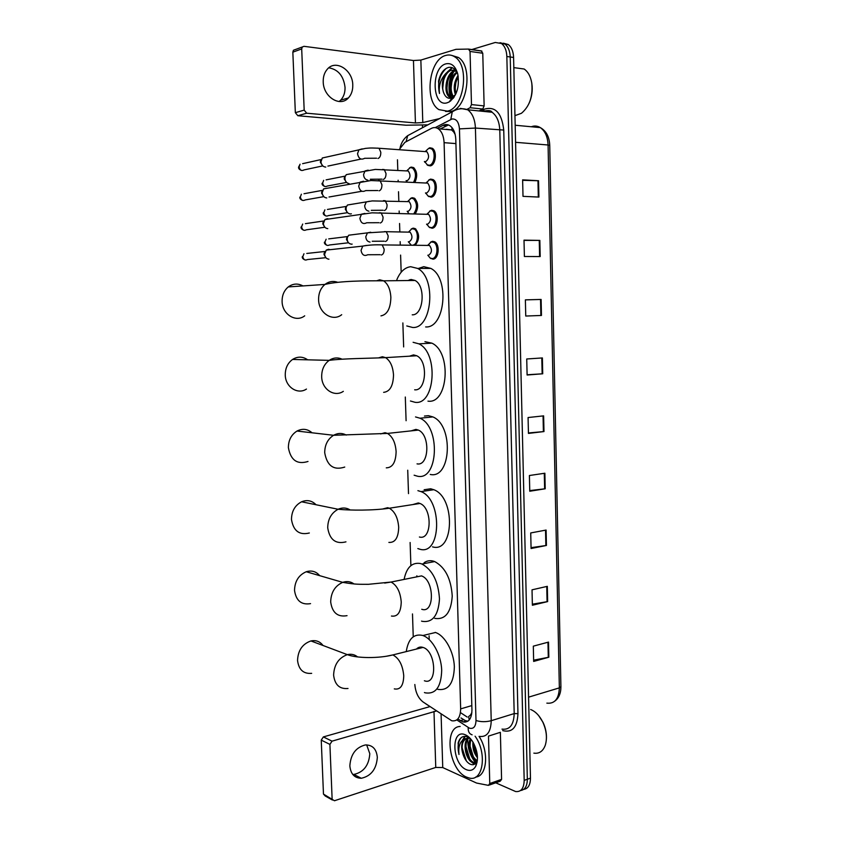 <?xml version="1.0" encoding="UTF-8"?>
<svg xmlns="http://www.w3.org/2000/svg" width="843" height="843" viewBox="0 0 843 843"><rect width="100%" height="100%" fill="white"/><g stroke="black" fill="none" stroke-linecap="round" stroke-linejoin="round"><path stroke-width="1.26" d="M411.215 229.001L413.123 228.137L415.251 228.622C419.656 233.89 419.698 239.349 415.378 244.997M410.393 198.495L412.143 197.683L414.408 198.179C418.37 202.51 418.686 207.684 415.357 213.679M409.561 167.831L411.163 167.083L413.555 167.578C417.159 171.308 417.633 176.187 414.988 182.225M430.425 242.226L432.522 241.288L434.735 241.804C440.194 244.586 438.771 259.117 433.07 259.128L430.288 258.148M429.635 211.15L431.584 210.265L433.934 210.792C439.277 213.606 437.759 228 432.132 228.2L429.192 227.178M428.855 179.907L430.636 179.095L433.123 179.622C438.349 182.467 436.737 196.735 431.184 197.114L428.096 196.061M429.677 147.757L432.301 148.284C437.412 151.16 435.726 165.312 430.236 165.871L427.717 165.344L424.672 161.561M414.83 684.505C415.525 692.388 418.265 698.204 423.049 701.966L451.722 720.754C457.401 721.629 460.383 717.678 460.657 708.889L444.092 142.667C443.745 136.06 441.795 131.434 438.255 128.779C436.031 127.325 433.713 127.209 431.331 128.431L404.893 142.351L399.245 149.527M454.798 133.11L451.616 129.938L446.379 129.274M469.214 720.006L468.634 716.582L471.701 714.053M471.88 712.577L470.605 714.79M454.061 132.593L455.167 134.501M397.453 159.78L397.801 170.17M398.128 180.212L398.17 181.361M398.507 191.709L398.823 201.013M399.15 211.013L399.224 213.174M399.561 223.479L399.835 231.709M400.162 241.656L400.267 244.828M400.604 255.081L401.173 272.215M402.859 322.932L403.649 346.926M405.304 397.021L406.094 420.72M407.727 470.204L408.507 493.619M410.119 542.502L410.889 565.632M412.49 613.936L413.239 636.781M457.812 719.005L462.955 721.935C468.655 722.778 471.659 718.837 471.943 710.122L455.8 139.527C455.462 132.973 453.513 128.378 449.972 125.733C447.717 124.269 445.367 124.153 442.944 125.386L437.412 128.284M467.918 721.186L465.431 720.66L460.995 717.962M450.278 97.008C448.086 88.968 448.708 80.949 452.175 72.951C448.708 80.949 448.086 88.968 450.278 97.008M475.905 763.031C470.246 756.255 467.538 748.321 467.802 739.206C467.538 748.321 470.246 756.255 475.905 763.031M471.553 49.632L495.284 42.466L501.511 43.52C504.799 46.102 506.58 50.422 506.843 56.502L524.188 780.386C523.935 788.363 521.09 792.083 515.631 791.545L495.716 782.799M422.533 127.746L422.459 125.312M503.408 43.193L508.245 44.521C511.543 47.092 513.324 51.402 513.587 57.45L530.468 778.142L527.339 779.259C527.223 786.14 524.957 789.891 520.521 790.544C524.957 789.891 527.223 786.14 527.339 779.259L510.226 56.976L527.339 779.259L524.188 780.386M500.036 42.687L504.883 44.026C508.181 46.597 509.952 50.907 510.226 56.976C509.952 50.907 508.181 46.597 504.883 44.026L500.036 42.687M440.194 128.947L448.497 124.964M453.66 71.75C449.519 80.285 448.739 88.958 451.311 97.746M468.877 745.549C469.972 752.198 472.459 757.815 476.358 762.42M522.639 180.318L538.551 180.75L522.628 179.844L523.008 196.345L538.909 197.072L538.551 180.75M524.019 240.392L539.836 240.392L524.009 240.15L524.388 256.493L540.194 256.557L539.836 240.392M525.379 299.887L541.122 299.444L525.379 299.855L525.747 316.041L541.459 315.461L541.122 299.444M525.747 316.041L541.459 315.461M542.386 357.938L526.738 358.981L527.107 375.009L542.723 373.786L542.386 357.938M527.096 374.766L542.723 373.786M548.519 642.092L533.313 646.159L533.661 661.428L548.846 657.213L548.519 642.092M533.64 660.185L548.846 657.213M547.318 586.338L532.028 589.826L532.376 605.242L547.644 601.596L547.318 586.338M532.354 604.189L547.644 601.596M546.106 530.057L530.721 532.945L531.079 548.508L546.433 545.463L546.106 530.057M531.058 547.655L546.433 545.463M544.873 473.229L529.404 475.515L529.762 491.237L545.21 488.782L544.873 473.229M529.752 490.584L545.21 488.782M543.63 415.862L528.076 417.538L528.445 433.407L543.977 431.563L543.63 415.862M528.435 432.954L543.977 431.563M530.468 778.142C530.352 784.991 528.087 788.753 523.651 789.406M366.663 744.885L369.803 753.716C368.939 765.37 363.618 772.272 353.849 774.432L352.753 774.432M349.845 765.876C350.667 773.979 354.481 778.11 361.31 778.268C371.12 776.076 376.452 769.101 377.327 757.341C376.494 748.995 372.501 744.864 365.346 744.949C355.83 747.383 350.667 754.359 349.845 765.876M501.585 779.364L500.363 732.314L488.487 736.108L489.772 783.526L501.585 779.364L500.226 781.208L489.351 785.044M429.951 706.603L323.364 736.919L332.037 741.155L436.453 710.976M332.427 800.039L325.229 796.003L323.47 794.095L334.45 800.745L435.757 767.436L442.744 767.562L476.548 783.042L488.424 785.37L489.772 783.526M332.037 741.155L329.908 744.401L321.246 740.122L323.47 794.095M321.246 740.122L323.364 736.919M329.908 744.401L332.121 798.922M538.645 715.581L543.05 722.388C545.632 727.952 546.749 733.526 546.401 739.111M530.616 709.5C535.484 711.418 539.562 715.665 542.85 722.23C546.549 730.47 547.37 738.12 545.305 745.17C543.029 751.271 539.214 753.927 533.861 753.136M475.094 736.192C487.475 753.22 483.071 782.293 469.045 777.963L466.558 777.109C448.803 770.102 443.344 726.687 460.173 726.466M479.056 736.371C489.225 751.65 487.085 776.34 475.705 777.046M470.563 738.795L467.739 736.982C463.018 735.338 459.814 737.351 458.118 743.01L458.992 754.485C458.097 746.403 460.078 741.166 464.925 738.753C461.247 741.998 460.7 747.446 463.281 755.086C464.851 759.438 467.022 762.399 469.783 763.99C472.712 765.423 474.999 764.727 476.643 761.924L477.391 760.08M466.348 769.67C451.785 763.906 450.699 728.015 465.336 734.801C468.265 736.065 470.889 738.637 473.218 742.525C477.791 751.324 478.634 759.216 475.758 766.203C473.503 770.154 470.373 771.303 466.348 769.67M463.281 755.086C460.657 744.748 462.596 738.963 469.108 737.72C463.06 742.082 466.632 759.374 473.481 762.272L476.074 762.831M468.813 737.541C461.953 741.06 465.304 759.554 472.491 762.599L475.958 762.968M470.984 739.29C468.729 748.5 470.837 755.707 477.296 760.913M470.468 738.71C466.527 744.812 470.51 758.753 476.411 761.292M473.734 743.452C473.713 748.194 474.936 752.388 477.401 756.066M472.912 742.019C472.428 748.11 473.945 753.347 477.475 757.72M470.394 738.658L468.856 738.141L464.925 738.753M475.347 760.639L477.085 762.241M471.49 761.988L474.335 764.306M464.904 736.35L462.565 740.08M473.734 744.39L477.307 755.918M469.846 745.433L473.534 757.362M467.749 736.993L466.569 739.922M465.947 746.476L469.73 758.816M472.986 762.82L474.725 764.085M465.22 736.36L463.186 739.596M462.027 747.541L466.327 760.913M461.342 737.541C458.065 741.355 457.275 747.003 458.992 754.485M323.006 645.485C319.971 641.46 315.956 639.942 310.941 640.943C302.458 643.926 297.99 650.427 297.547 660.448C298.738 669.732 303.448 674.031 311.668 673.346M424.377 680.765C437.612 685.939 436.242 651.112 423.017 647.424L422.975 647.413C420.457 646.613 418.286 647.161 416.463 649.057M406.252 651.565C408.275 638.92 413.723 633.536 422.585 635.422L422.901 635.527C432.269 638.667 441.163 654.79 441.7 670.122C441.205 686.919 435.715 694.484 425.23 692.83L424.429 692.546M435.188 632.387L435.494 632.492C444.925 635.58 453.84 651.544 454.356 666.739C453.829 683.41 448.297 690.944 437.759 689.342M319.655 575.643C316.104 571.438 311.625 570.131 306.241 571.744C298.696 575.052 294.787 581.27 294.523 590.385C296.041 600.722 301.383 605.137 310.54 603.63M421.742 609.268C434.725 614.052 434.545 580.1 421.511 575.895L414.619 577.286M404.197 578.941C406.674 567.402 412.027 562.249 420.257 563.482L421.974 564.03C432.501 569.879 438.339 581.501 439.488 598.93C438.36 615.485 432.575 622.945 422.132 621.312L421.542 621.112M424.092 562.734C426.769 560.848 429.719 560.279 432.954 561.016L434.672 561.564C445.262 567.328 451.11 578.846 452.238 596.127C451.089 612.555 445.252 619.974 434.746 618.383M416.769 576.401L416.885 575.801M316.03 504.746C311.931 500.563 307.115 499.583 301.583 501.785C294.955 505.315 291.594 511.216 291.478 519.478C293.375 530.9 299.328 535.41 309.339 532.997M419.403 537.012C431.932 540.711 432.554 508.034 419.972 503.461L418.307 502.944L412.849 504.567M417.907 490.658L421.005 491.606C442.712 499.625 441.3 555.99 419.803 549.204L417.833 548.572M424.155 489.741L430.699 488.782L433.808 489.709C455.631 497.623 454.135 553.524 432.512 546.854M312.047 432.786C307.474 428.876 302.458 428.297 297.01 431.047C291.278 434.672 288.401 440.236 288.39 447.717C290.709 460.236 297.242 464.82 308.001 461.469M417.043 463.861C429.14 466.527 430.478 434.988 418.381 430.088L415.926 429.382L411.131 430.868M415.525 416.937L419.983 418.212C440.836 426.811 438.202 481.205 417.443 476.2L414.124 475.199M424.45 416.052L428.413 415.662L432.891 416.916C453.85 425.409 451.121 479.361 430.246 474.44M307.684 359.824C302.753 356.41 297.716 356.283 292.563 359.445C287.642 363.08 285.208 368.286 285.261 375.082C285.429 387.053 297.705 394.977 306.452 389.066M414.651 389.803C426.347 391.468 428.307 360.941 416.737 355.757L413.523 354.892L409.487 356.199M413.112 342.3L418.876 343.839C438.834 352.911 435.114 405.588 415.051 402.301L410.425 400.994M424.925 341.689L431.89 343.154C451.953 352.132 448.128 404.377 427.959 401.142M302.953 285.925C297.853 283.174 292.953 283.511 288.264 286.926C284.059 290.498 282.005 295.377 282.099 301.562C282.247 314.376 295.967 322.827 304.702 315.819M412.227 314.818C423.544 315.535 426.052 285.861 415.019 280.456L411.089 279.476L407.896 280.529M396.863 279.634C400.183 271.773 404.788 267.463 410.678 266.715L417.664 268.432C436.706 277.905 432.037 329.107 412.638 327.474L406.769 325.946M418.476 268.432L423.766 266.683L430.794 268.39C449.92 277.779 445.157 328.538 425.641 326.936M409.445 280.519L409.761 279.707M428.276 245.144L429.509 245.439C432.333 249.454 432.027 252.721 428.592 255.208L428.233 255.208M427.917 245.144L431.163 241.93L433.745 242.32C438.855 244.923 437.517 258.548 432.185 258.569L430.204 258.095L427.833 255.208M328.928 259.191L328.749 259.18C326.325 258.79 324.934 257.126 324.597 254.217L326.241 250.118L328.538 249.275L330.171 249.686M325.935 257.716L323.965 254.407L325.156 251.456L306.768 253.448M427.327 214.059L428.634 214.354C431.374 218.348 431.047 221.625 427.633 224.175L427.074 224.164M427.053 214.048L430.373 210.866L432.923 211.298C437.928 213.932 436.516 227.431 431.237 227.621L429.129 227.136L426.779 224.154M327.769 228.632L327.737 228.632C325.208 228.284 323.754 226.588 323.385 223.553L324.934 219.57L327.347 218.674L328.759 219.001M324.882 227.262L322.764 223.838L323.881 220.961L305.398 223.658M426.358 182.815L427.749 183.11C430.415 187.083 430.056 190.37 426.674 192.984L425.926 192.952M426.2 182.805L429.593 179.643L432.101 180.107C437.001 182.773 435.504 196.156 430.288 196.514L428.054 196.029L425.736 192.942M326.768 197.926L326.536 197.926C323.997 197.525 322.542 195.797 322.174 192.741L323.617 188.864L327.326 188.168M323.828 196.661L321.552 193.121L322.595 190.318L304.017 193.732M424.914 151.561L426.853 151.708C429.445 155.649 429.066 158.958 425.704 161.624L424.767 161.561M425.241 151.592L428.802 148.263L431.268 148.758C436.063 151.445 434.482 164.722 429.34 165.249L426.969 164.764M325.767 167.062L325.335 167.062C322.785 166.608 321.331 164.849 320.951 161.772L322.311 157.989L325.893 157.188M301.467 170.434C299.307 169.612 298.348 168.505 298.591 167.114L299.107 166.893C299.908 170.223 301.562 171.224 304.06 169.907L322.764 165.902L320.329 162.235L321.309 159.506L302.616 163.668M428.802 148.263L425.388 151.403M408.908 231.888L410.098 232.162C412.807 236.072 412.522 239.275 409.224 241.772L408.802 241.772M352.153 244.101L351.278 244.185C348.117 243.458 346.81 241.203 347.348 237.42L348.749 235.197L352.416 234.733M411.869 228.748L408.718 231.888L411.869 228.748L414.271 229.127C418.866 231.456 418.17 243.89 413.397 244.976M348.549 242.847L346.441 239.465L347.622 236.556L328.728 238.885M410.889 244.66L408.297 241.762M407.917 201.372L409.182 201.646C411.827 205.534 411.51 208.758 408.244 211.308L407.633 211.287M351.362 213.816L350.214 213.985C347.053 213.258 345.704 210.992 346.188 207.188L347.516 204.997L351.078 204.417M407.717 201.593L411.047 198.253L413.407 198.663C417.274 203.11 417.433 208.095 413.902 213.637M347.558 212.742L345.303 209.254L346.41 206.409L327.432 209.443M408.834 213.479L407.19 211.277M406.821 170.897L408.254 170.981C410.826 174.838 410.499 178.073 407.253 180.687L406.463 180.644M349.086 183.637C345.946 182.868 344.587 180.592 345.029 176.809L346.283 174.638L349.74 173.953M406.948 170.644L410.225 167.599L412.543 168.042C416.031 171.772 416.4 176.482 413.65 182.151M346.578 182.488L344.165 178.895L345.209 176.113L326.125 179.865M406.969 181.814L406.084 180.623M328.781 67.809C338.212 69.432 343.628 75.965 345.04 87.398C345.156 92.646 343.691 96.913 340.667 100.169L339.107 101.529M323.217 81.813C323.301 96.924 340.14 107.451 348.38 97.946C351.415 94.658 352.88 90.359 352.774 85.059C352.827 70.001 335.662 59.042 327.305 69.21C324.46 72.487 323.09 76.681 323.217 81.813M468.845 49.126L481.216 50.886L482.765 53.235L470.046 51.444L471.479 104.585L484.135 105.912L482.733 109.021L479.035 110.939M482.765 53.235L484.135 105.912M427.959 124.859L406.02 125.217L297.842 115.723L295.345 112.677L304.175 110.117L306.694 113.204L415.43 122.962L422.796 122.572L439.867 118.515M470.046 51.444L468.508 49.073L455.989 49.326L420.857 60.085L413.46 60.517L303.996 46.323L302.289 46.987L301.699 48.915L292.837 52.171L295.345 112.677M292.837 52.171L293.427 50.264L295.124 49.6M301.699 48.915L304.175 110.117M467.011 109.348L470.088 107.725L471.479 104.585M515.062 67.798L524.146 69.01C528.076 71.76 530.605 76.407 531.754 82.951L531.828 83.436C532.808 90.285 531.912 96.861 529.151 103.183M531.754 82.951C533.039 96.271 529.594 106.376 521.438 113.289L514.947 115.649M445.694 55.448C448.961 54.489 452.048 55.006 454.957 56.997C470.109 66.081 463.819 108.694 447.306 111.139L438.961 109.632C423.997 101.202 428.939 59.453 445.694 55.448M451.859 55.448L458.371 57.461C473.534 66.534 467.222 109.042 450.689 111.476L445.515 111.424M457.749 74.005C459.709 86.745 456.843 96.07 449.15 101.982L447.064 102.825C431.995 107.525 430.773 67.482 445.936 63.836C451.479 62.698 455.42 66.081 457.749 74.005C455.599 68.957 452.512 66.755 448.518 67.419C443.618 68.978 440.299 73.541 438.55 81.107L439.477 93.51C438.56 85.817 440.626 79.21 445.673 73.689C441.869 80.222 441.31 86.84 444.008 93.562C445.631 97.145 447.875 98.694 450.731 98.231L455.494 94.701M455.589 70.801C446.822 73.109 443.987 93.267 450.742 97.388L451.69 97.936M451.974 98.041L453.281 98.294M455.094 70.506L454.957 70.538C446.01 72.256 442.744 93.057 449.698 97.272L450.742 97.388M457.37 72.614C450.531 77.345 449.129 92.561 454.103 97.135M457.043 71.982C449.308 76.302 447.812 93.71 453.766 97.64M458.286 76.776C455.252 82.256 454.493 87.862 456.01 93.594M458.065 75.448C454.05 81.834 453.186 88.273 455.462 94.764M455.8 70.475L451.795 70.138C444.704 71.539 440.362 86.239 444.008 93.562M456.484 71.455L450.742 70.011L445.673 73.689M454.503 69.094L449.867 74.226M452.059 67.63L445.726 73.615M449.867 100.991L450.636 101.002M455.821 82.93L455.22 88.167M451.806 81.876L451.079 88.23M447.759 80.907L446.916 88.209M452.417 67.767L447.644 71.644M443.681 79.99L442.744 88.136M449.877 100.97L450.562 101.055M446.358 68.262C439.519 74.764 437.232 83.172 439.477 93.51M451.996 127.599L451.869 130.149M429.213 639.531L429.087 635.801M467.243 717.066L460.457 712.609M471.806 705.591L460.657 708.889M455.915 143.595L444.092 142.667M456.811 719.922L469.393 728.152C473.545 729.216 475.747 726.666 476 720.491L459.446 128.884C458.803 121.972 456.326 118.673 451.996 118.989L435.22 127.63M460.394 108.378L467.728 109.79C472.428 113.331 474.999 119.421 475.42 128.062L491.227 720.702C490.826 732.219 486.811 737.446 479.172 736.371M480.489 111.086L483.935 109.305C495.147 105.818 501.754 112.73 503.745 130.054L517.96 713.642L514.198 713.589L491.227 720.702C485.81 722.072 480.731 721.998 476 720.491M456.242 109.369L452.248 111.908L450.784 119.453M517.96 713.642C517.275 727.34 512.196 732.999 502.713 730.607M501.996 729.121C509.699 730.112 513.766 724.938 514.198 713.589L499.794 130.254C499.383 121.761 496.822 115.765 492.091 112.267L484.693 110.855M506.843 56.502L513.587 57.45M459.446 128.884L475.42 128.062L503.745 130.054M483.935 109.305L483.387 111.381M412.512 133.078L407.685 135.66L406.094 141.719M425.652 703.715L427.822 705.169M468.202 727.52C467.981 731.492 469.288 733.926 472.112 734.822M430.857 196.545L430.868 197.157M431.806 227.642L431.816 228.232M432.744 258.58L432.765 259.149M464.082 721.587L464.967 722.177M487.349 110.623L487.307 111.782M463.671 719.732L460.394 720.723M446.432 125.691L442.944 125.386M546.865 703.136C554.694 703.989 558.846 698.91 559.352 687.877L560.911 686.655L549.741 145.47L548.076 144.996C547.697 136.766 545.105 130.971 540.289 127.599C537.423 125.849 534.43 125.565 531.29 126.756M528.572 697.161L559.352 687.877L548.076 144.996L515.568 142.309M543.05 415.926L543.398 431.627M544.293 473.323L544.631 488.866M545.526 530.163L545.864 545.558M546.749 586.475L547.075 601.712M547.961 642.25L548.287 657.34M541.796 357.98L542.144 373.828M540.532 299.465L540.879 315.482M539.257 240.381L539.604 256.557M537.96 180.729L538.319 197.051M433.987 711.387L435.757 767.436M441.089 714.095L442.744 767.562M394.303 688.889C400.33 690.038 403.481 685.665 403.744 675.759C402.743 665.159 399.108 658.214 392.849 654.927L386.737 656.17M348.011 688.478C339.613 689.279 334.808 684.832 333.607 675.138C334.091 664.653 338.675 657.825 347.348 654.642C351.225 653.746 354.629 654.495 357.548 656.908M391.447 616.043C397.664 616.992 400.931 612.303 401.236 601.986C400.362 591.955 396.979 585.305 391.089 582.049L384.682 583.071M347.031 615.664C337.664 617.308 332.216 612.724 330.677 601.934C330.972 592.397 334.977 585.874 342.711 582.355C346.863 580.975 350.614 581.501 353.976 583.925M388.876 542.407C395.114 542.829 398.391 537.781 398.697 527.275C397.928 517.792 394.798 511.438 389.297 508.224L387.664 507.697L382.659 509.003M345.957 541.849C335.714 544.43 329.634 539.752 327.716 527.813C327.853 519.172 331.31 512.987 338.096 509.256C342.395 507.381 346.441 507.623 350.224 509.983M386.273 467.844C392.532 467.717 395.82 462.312 396.115 451.616C395.451 442.649 392.564 436.59 387.464 433.428L385.04 432.691L380.678 433.924M344.745 467.064C333.744 470.615 327.063 465.842 324.713 452.754C324.745 444.914 327.695 439.098 333.575 435.283C337.895 432.944 342.121 432.87 346.262 435.072M383.639 392.343C389.919 391.658 393.217 385.873 393.512 374.987C392.922 366.505 390.277 360.72 385.557 357.632L382.395 356.737L378.749 357.832M343.333 391.342C334.376 397.548 321.815 389.276 321.678 376.737C321.636 369.624 324.134 364.165 329.181 360.361C333.375 357.622 337.685 357.232 342.1 359.181M380.962 315.872C387.274 314.629 390.572 308.454 390.867 297.358C390.351 289.339 387.928 283.828 383.586 280.814L379.708 279.813L376.853 280.73M341.7 314.692C332.753 322.037 318.717 313.174 318.591 299.75C318.506 293.269 320.625 288.169 324.945 284.428C328.907 281.404 333.164 280.698 337.737 282.31M325.883 257.684L307.484 259.539C305.061 260.687 303.491 259.718 302.795 256.63L303.975 253.754L302.795 256.63M380.172 254.691L367.738 254.744C364.25 256.43 362.016 254.976 361.036 250.382L362.732 246.103L366.252 245.45M380.256 244.849L382.195 244.913L384.145 249.17C384.166 252.5 383.238 254.438 381.342 254.986M324.84 227.252L306.357 229.802C303.901 231.014 302.31 230.034 301.573 226.862L302.679 224.059L301.573 226.862M301.056 227.02L301.056 226.999C300.835 228.253 301.699 229.317 303.67 230.192M378.981 222.7L366.716 222.752C363.185 224.533 360.899 223.058 359.866 218.337L361.457 214.175L364.924 213.427M379.255 212.773L381.152 212.868L383.038 217.041C383.059 220.392 382.132 222.383 380.235 222.995M323.807 196.651L305.219 199.928C302.732 201.192 301.109 200.202 300.34 196.956L301.373 194.217L300.34 196.956M299.834 197.157L299.834 197.125C299.592 198.453 300.508 199.538 302.574 200.392M377.801 190.539L365.672 190.602C362.111 192.467 359.782 190.971 358.696 186.124L360.193 182.067L363.575 181.234M378.233 180.528L380.109 180.665L381.921 184.733C381.953 188.115 381.015 190.149 379.118 190.845M376.6 158.21L364.619 158.294C361.025 160.223 358.654 158.716 357.527 153.742L358.918 149.791L362.227 148.863M377.221 148.115L379.065 148.273L380.804 152.267C380.836 155.66 379.898 157.746 378.001 158.516M299.107 166.893L300.076 164.227L298.591 167.114M348.412 242.784L329.518 244.976C327.147 246.072 325.63 245.102 324.966 242.046L326.125 239.212L324.966 242.046M324.418 242.183L324.418 242.162C324.155 243.332 325.008 244.375 326.968 245.302M370.056 242.067C367.453 241.678 366.041 239.886 365.799 236.672L367.453 232.858L370.72 232.225M384.429 231.625L386.242 231.699L388.138 235.787C388.159 239.012 387.253 240.898 385.42 241.456M347.432 212.689L328.454 215.576C326.062 216.735 324.513 215.745 323.807 212.615L324.892 209.844L323.807 212.615M323.269 212.805L323.269 212.773C322.995 214.006 323.881 215.06 325.935 215.966M368.949 211.182C366.347 210.75 364.924 208.916 364.682 205.692L366.241 201.983L369.445 201.256M383.47 200.613L385.251 200.718L387.074 204.723C387.095 207.968 386.189 209.896 384.355 210.529M346.462 182.446L327.369 186.04C324.955 187.251 323.385 186.25 322.648 183.047L323.67 180.339L322.648 183.047M322.1 183.279L322.1 183.247C321.826 184.543 322.764 185.629 324.903 186.493M367.854 180.149C365.23 179.654 363.807 177.789 363.565 174.543L365.03 170.939L368.17 170.138M382.49 169.443L384.25 169.569L386.01 173.489C386.031 176.756 385.125 178.737 383.291 179.433M413.46 60.517L415.43 122.962M420.857 60.085L422.796 122.572M306.694 113.204L297.842 115.723M482.733 109.021L470.088 107.725M430.952 258.632L434.598 258.632M429.877 227.684L433.46 227.768M428.792 196.598L432.311 196.746M427.717 165.344L431.163 165.565M451.616 129.938L438.255 128.779M466.232 720.934L462.955 721.935M483.513 111.213L483.555 111.192C488.392 110.117 491.237 110.486 492.091 112.267L467.728 109.79C463.355 108.252 459.15 108.399 455.125 110.243L407.685 135.66C403.934 138.515 401.405 142.509 400.109 147.641M501.511 43.52L508.245 44.521M515.168 125.238L540.289 127.599C546.232 130.886 549.383 136.819 549.741 145.407M560.911 686.782C560.911 693.22 558.92 697.962 554.947 701.018M353.849 774.432L361.31 778.268M473.545 762.999L474.525 762.673M468.856 738.141L469.456 737.952M476.653 761.924L475.758 766.203M423.017 647.424L392.849 654.927C378.897 658.541 356.779 658.372 347.348 654.642L310.941 640.943M422.901 635.527L435.494 632.492M421.511 575.895L391.089 582.049L368.391 584.315C359.129 584.231 356.104 584.673 342.711 582.355L306.241 571.744M421.974 564.03L434.672 561.564M419.972 503.461L389.297 508.224C373.28 510.595 350.309 510.479 338.096 509.256L301.583 501.785M421.005 491.606L433.808 489.709M418.381 430.088L387.464 433.428L333.575 435.283L297.01 431.047M419.983 418.212L432.891 416.916M416.737 355.757L385.557 357.632C367.717 358.444 343.249 358.444 329.181 360.361L292.563 359.445M418.876 343.839L431.89 343.154M415.019 280.456L383.586 280.814C364.956 280.719 339.592 280.877 324.945 284.428L288.264 286.926M417.664 268.432L430.794 268.39M304.766 259.855C302.89 258.959 302.057 257.916 302.289 256.725M429.509 245.439L382.195 244.913C375.124 244.607 368.633 245.007 362.732 246.103L326.241 250.118M433.745 242.32L435.462 242.341M428.033 245.144L431.163 241.93M324.091 253.195L324.776 252.531M428.634 214.354L371.995 212.826L324.934 219.57M432.923 211.298L434.661 211.351M426.558 224.154L427.064 224.754M427.159 214.059L430.373 210.866M322.88 222.678L323.543 221.941M427.749 183.11L371.015 180.528L323.617 188.864M432.101 180.107L433.85 180.202M425.462 192.931L426.042 193.648M426.273 182.805L429.593 179.643M361.879 191.266L329.002 197.009M321.647 192.004L322.321 191.203M426.853 151.708L379.065 148.273C368.465 147.683 368.517 148.231 365.546 148.379L322.311 157.989M431.268 148.758L433.028 148.884M424.377 161.54L425.02 162.383M360.952 159.074L327.906 166.092M320.424 161.171L321.078 160.296M384.271 241.193L372.248 241.267M410.098 232.162L386.242 231.699L367.453 232.858L348.749 235.197M414.271 229.127L415.968 229.159M346.599 238.158L347.348 237.42M383.144 210.244L371.257 210.339M409.182 201.646L372.216 200.919L347.516 204.997M413.407 198.663L415.125 198.737M407.812 201.372L411.047 198.253M345.451 208L346.188 207.188M382.005 179.159L370.267 179.253M408.254 170.981L375.304 169.422L346.283 174.638M412.543 168.042L414.271 168.147M406.884 170.697L410.225 167.599M344.302 177.683L345.029 176.809M340.667 100.169L348.38 97.946M302.289 46.987L293.427 50.264M469.172 49.294L481.89 51.096M513.819 67.63L524.146 69.01M454.957 56.997L458.371 57.461M452.227 97.683L449.15 101.982"/></g></svg>
